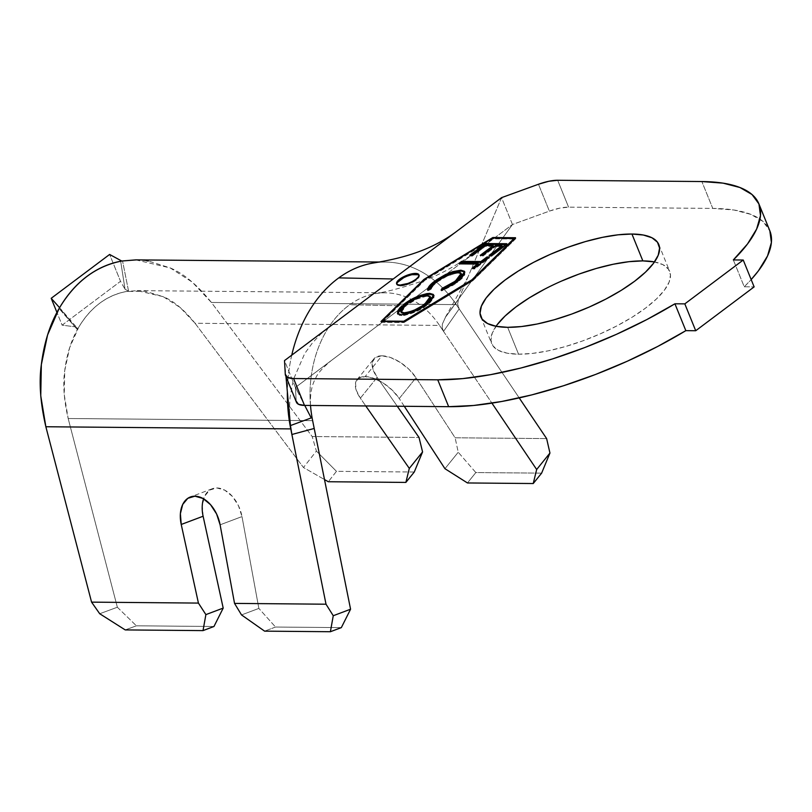 <?xml version="1.0" encoding="UTF-8"?>
<svg xmlns="http://www.w3.org/2000/svg" width="812" height="812" viewBox="0 0 812 812"><rect width="100%" height="100%" fill="white"/><g stroke="black" fill="none" stroke-linecap="round" stroke-linejoin="round"><path stroke-width="0.61" stroke-dasharray="4.06 3.04" d="M397.636 282.261L396.875 284.17A12.007 3.979 -22.1 0 0 396.966 284.606A12.007 3.979 -22.1 0 0 400.326 285.925L399.981 285.083L400.326 285.925A12.007 3.979 -22.1 0 0 413.176 282.079A12.007 3.979 -22.1 0 0 419.215 275.572A12.007 3.979 -22.1 0 0 418.972 275.187M365.136 376.606A28.816 14.23 38.9 0 1 399.24 398.53L416.028 377.732A28.816 14.23 -141.1 0 0 381.924 355.808L365.136 376.606L358.711 378.209L355.534 382.888L356.113 389.922L360.366 398.184L365.776 405.949L360.366 398.184L377.144 377.387L372.901 369.125L372.322 362.091L375.489 357.412L381.924 355.808L390.602 357.544L400.164 362.335L409.106 369.44L416.028 377.732L455.136 437.79L458.232 452.243L475.832 472.564L467.448 482.957L475.832 472.564L541.624 473.142L475.832 472.564L458.232 452.243L455.136 437.79L546.628 438.592L455.136 437.79L416.028 377.732L399.24 398.53L392.318 390.237L383.376 383.132L373.814 378.341L365.136 376.606L381.924 355.808A28.816 14.23 -141.1 0 0 373.804 358.934A28.816 14.23 -141.1 0 0 377.144 377.387L397.251 406.223L377.144 377.387L360.366 398.184A28.816 14.23 38.9 0 1 357.016 379.732A28.816 14.23 38.9 0 1 365.136 376.606M496.02 326.282A96.049 31.851 -22.1 0 0 491.717 343.679A96.049 31.851 -22.1 0 0 518.563 354.194L507.662 327.327L518.563 354.194L532.408 353.413L548.1 350.865L565.05 346.653L582.6 340.938L600.078 333.935L616.816 325.927L632.162 317.208L645.53 308.113L656.411 298.999L664.378 290.219L669.129 282.099L670.489 274.963L668.388 269.066L662.927 264.661L654.299 261.9M310.448 404.853A100.85 74.42 -89.5 0 1 349.678 304.754L404.143 305.84L442.093 277.349L399.839 309.078L404.143 305.84L349.678 304.754A100.85 74.42 -89.5 0 1 375.672 293.579A100.85 74.42 -89.5 0 1 439.525 325.419L443.535 331.377L442.225 327.875L442.337 324.12L445.544 317.086L458.516 299.395L457.623 304.175L459.186 308.885L443.535 331.377L442.225 327.875L442.337 324.12L445.544 317.086L512.473 224.508L549.379 211.12L538.468 184.253L549.379 211.12L559.722 208.136L568.583 207.141L712.763 208.41L701.852 181.543L712.763 208.41L733.987 210.014L750.877 214.378L762.935 221.392L769.847 230.831M468.25 276.395L445.159 317.644L458.516 299.395L501.562 197.651L512.473 224.508L549.379 211.12A28.816 9.551 -22.1 0 1 568.583 207.141L712.763 208.41A204.106 67.69 -22.1 0 1 769.817 230.76M312.64 420.667A100.85 74.42 -89.5 0 1 349.678 304.754A100.85 74.42 -89.5 0 1 385.335 292.807A100.85 74.42 -89.5 0 1 439.525 325.419L195.053 323.267C184.233 309.798 173.595 300.927 163.151 296.644L137.076 290.625L126.317 291.518C116.644 293.274 107.742 297.202 99.622 303.312C91.492 309.402 84.519 317.39 78.693 327.277C71.568 339.193 66.919 353.606 64.747 370.516C62.778 384.127 63.915 400.123 68.167 418.515L312.64 420.667L68.167 418.515L117.354 607.234L99.714 613.74L117.354 607.234L68.167 418.515L64.239 394.602L64.747 370.516L69.659 347.637L78.693 327.277L77.333 329.581L59.103 308.519L77.333 329.581L76.937 327.743L75.008 326.81L62.118 325.165L120.531 281.307L109.62 254.45L120.531 281.307L125.028 289.255L128.57 291.122L126.317 291.518L144.83 291.193L163.151 296.644L180.213 307.545L195.053 323.267L303.465 467.509L316.396 451.066L312.173 436.531L211.404 302.46L192.231 282.099L170.175 267.909L148.291 260.997M146.495 260.713L136.457 259.881M59.581 307.697L75.008 326.81L62.118 325.165L56.952 312.437L62.118 325.165L120.531 281.307L125.028 289.255L120.663 261.109L122.531 260.906L120.663 261.109L125.028 289.255L128.57 291.122L122.531 260.906L128.57 291.122L126.317 291.518C106.616 295.365 90.741 307.281 78.693 327.277L77.333 329.581L76.937 327.743L75.008 326.81L59.357 307.789M213.962 626.488L136.386 625.808L125.231 629.919L136.386 625.808L213.962 626.488M295.416 387.466L284.505 360.599L285.956 376.474L284.505 360.599L295.416 387.466L399.829 309.078L295.416 387.466L304.723 405.411L295.416 387.466L296.197 401.189L295.416 387.466M296.38 402.133L285.286 374.322L296.197 401.189A28.816 9.551 -22.1 0 0 296.431 402.255M557.671 180.274L568.583 207.141L557.671 180.274M744.249 286.798A204.106 67.69 -22.1 0 0 751.171 279.572L744.249 286.798L754.135 286.89L744.249 286.798L733.337 259.931L744.249 286.798M442.093 277.349L512.473 224.508L442.093 277.349M561.336 281.155L544.608 289.163M497.045 324.871L492.295 332.991L490.935 340.126L493.026 346.013L498.497 350.429L507.114 353.19L518.563 354.194A96.049 31.851 -22.1 0 0 621.393 323.48A96.049 31.851 -22.1 0 0 669.697 271.411A96.049 31.851 -22.1 0 0 654.492 261.931M374.332 262.865A131.585 97.095 -89.5 0 1 385.609 262.073A131.585 97.095 -89.5 0 1 456.303 304.622L519.203 397.91L459.186 308.885L457.623 304.175L458.516 299.395L501.562 197.651L512.473 224.508L445.544 317.086M291.752 355.159A131.585 97.095 90.5 0 0 287.367 391.851A131.585 97.095 -89.5 0 1 291.752 355.159M291.884 434.491L290.452 425.569M135.766 259.881L170.175 267.909C183.685 273.532 197.428 285.053 211.404 302.46L456.303 304.622L211.404 302.46L312.173 436.531L419.022 437.465L312.173 436.531L316.396 451.066L303.465 467.509L324.485 479.557L303.465 467.509L195.053 323.267L439.525 325.419L443.535 331.377L459.186 308.885L456.303 304.622A131.585 97.095 90.5 0 0 374.9 262.783M443.535 331.377L491.93 403.148L443.535 331.377M275.542 627.037L264.6 631.147L275.542 627.037L341.334 627.615L275.542 627.037L258.855 608.411L275.542 627.037M203.112 516.239L202.269 505.419L204.594 496.213L209.709 490.072L216.824 487.951L224.822 490.204L232.435 496.457L238.474 505.734L241.996 516.584L258.855 608.411L241.529 614.928L258.855 608.411L241.996 516.584L220.103 524.816L241.996 516.584A28.816 18.706 -110.6 0 0 212.267 488.743A28.816 18.706 -110.6 0 0 203.548 498.781M117.354 607.234L136.386 625.808L117.354 607.234M404.295 406.294L399.24 398.53L404.295 406.294M414.262 472.016L336.462 471.336L328.292 481.739L336.462 471.336L414.262 472.016M316.396 451.066L336.462 471.336L316.396 451.066M444.946 468.697L458.232 452.243L444.946 468.697M59.195 307.261L58.647 306.642M77.444 328.606L76.937 327.743M472.574 279.825L472.909 280.658L515.874 238.566L515.539 237.723L515.874 238.566L514.686 238.555L515.874 238.566L472.909 280.658L472.574 279.825M403.676 321.694L404.021 322.537L472.909 280.658L404.021 322.537L403.676 321.694M380.99 321.491L381.335 322.334L404.021 322.537L381.335 322.334L380.99 321.491M424.148 279.866L382.29 321.4L424.148 279.866M382.178 321.511L381.335 322.334L382.178 321.511M493.036 237.997L424.3 280.231L493.036 237.997M514.544 238.545L493.188 238.363L514.544 238.545M404.122 322.059L382.472 321.877L424.96 280.241L493.087 238.829L514.737 239.022L472.249 280.658L404.122 322.059L472.249 280.658L514.737 239.022L493.087 238.829L424.96 280.241L382.472 321.877L404.122 322.059M424.625 279.399L424.96 280.241L424.625 279.399M492.742 237.997L493.087 238.829L492.742 237.997M396.875 284.17L397.819 285.448L400.326 285.925L404.021 285.509L412.608 282.393L418.556 277.927L419.317 276.019L418.373 274.73M412.171 274.679L403.584 277.795M433.801 295.477L427.376 304.906L427.041 304.064L427.376 304.906C419.54 310.884 410.963 314.457 401.656 315.645L401.321 314.802L401.656 315.645L397.677 313.665M397.647 313.402L399.433 315.371L404.569 315.411L415.145 312.031L421.804 308.621L429.67 303.049L433.912 297.862L433.628 295.274L431.273 294.299M422.961 295.466L422.189 295.71M398.428 310.976L397.971 311.889M405.421 313.615L403.32 313.594M401.412 312.793L401.341 310.62L405.239 306.114L416.657 299.131L426.341 296.248L429.243 296.431L430.695 298.024M430.431 299.222L429.294 301.029M428.472 301.983L426.929 303.465M417.926 309.382L415.176 310.712M430.248 296.644L430.583 297.486L427.447 296.207L427.102 295.365L427.447 296.207C420.007 297.192 413.146 300.054 406.873 304.815L406.538 303.972L406.873 304.815L401.158 312.387M457.44 281.236L457.785 282.079L441.464 290.919L441.119 290.077L441.464 290.919L442.093 289.722L441.464 290.919L443.322 290.219L453.583 284.971L457.785 282.079L457.44 281.236M461.51 274.253L458.404 273.015L458.069 272.172L458.404 273.015C450.711 274.05 443.677 277.034 437.303 281.967L436.957 281.135L437.303 281.967C433.608 284.697 431.608 287.103 431.304 289.194L430.969 288.351L431.304 289.194L427.873 290.797L427.995 289.742M464.779 272.132L457.785 282.079L462.17 278.333L464.748 274.852L464.758 272.121L462.414 271.106M445.859 275.38L441.901 277.46M432.177 284.322L428.33 288.879L427.873 290.797L431.304 289.194L433.029 285.824L437.303 281.967L447.28 276.06L455.999 273.208L459.531 273.086L461.47 274.151M448.691 286.413L446.854 287.346M488.063 257.83L489.504 257.84L489.169 256.998L489.504 257.84L474.715 268.945L474.381 268.102L474.715 268.945L472.513 268.924L472.178 268.082L472.513 268.924L473.619 268.102L472.513 268.924L474.715 268.945L489.504 257.84L488.063 257.83M478.593 264.367L459.308 264.194L458.963 263.352L459.308 264.194L460.404 263.372L459.308 264.194L478.593 264.367M505.764 244.544L507.206 244.554L506.861 243.712L507.206 244.554L491.625 256.257L491.28 255.415L491.625 256.257L489.413 256.237L489.078 255.394L489.413 256.237L490.519 255.404L489.413 256.237L491.625 256.257L507.206 244.554L505.764 244.544M502.354 246.523L495.746 246.462L495.401 245.62L495.746 246.462L482.805 256.176L482.46 255.333L482.805 256.176L480.602 256.156L480.257 255.313L480.602 256.156L481.699 255.333L480.602 256.156L482.805 256.176L495.746 246.462L502.354 246.523M493.544 246.442L485.282 246.371L484.937 245.528L485.282 246.371L472.34 256.084L471.995 255.242L472.34 256.084L470.138 256.064L469.793 255.222L470.138 256.064L471.234 255.242L470.138 256.064L472.34 256.084L485.282 246.371L493.544 246.442M396.966 284.606L396.632 283.774M480.805 316.812L491.717 343.679M658.796 244.544L669.697 271.411M476.096 251.821C455.522 266.356 437.282 276.181 421.398 281.297C403.615 287.407 388.156 291.538 375.022 293.69M310.509 405.675C310.022 394.043 311.737 384.929 315.665 378.311C317.096 374.058 322.273 368.161 331.184 360.609M297.202 390.907L293.802 383.477M289.975 420.332L289.458 408.7L290.016 397.718L293.284 379.783L304.744 353.484L312.478 342.847L320.638 334.219L329.215 327.033M385.609 262.073L379.407 262.022M137.076 290.625L385.335 292.807M357.016 379.732L373.804 358.934M212.267 488.743L190.384 496.985M59.215 307.271L77.028 327.835M419.215 275.572L418.88 274.74M433.689 295.05L434.024 295.893M397.464 313.3L397.809 314.132M464.667 271.705L465.012 272.538"/><path stroke-width="1.22" d="M418.972 275.187A12.007 3.979 -22.1 0 0 415.866 274.263L415.521 273.421A12.007 3.979 157.9 0 1 418.88 274.74A12.007 3.979 157.9 0 1 412.841 281.246A12.007 3.979 157.9 0 1 399.981 285.083L407.989 283.429L412.263 281.551L415.856 279.328L418.21 277.085L418.972 275.177L418.028 273.888L411.826 273.837L403.239 276.953L397.291 281.419L396.53 283.327L397.474 284.616L399.981 285.083A12.007 3.979 157.9 0 1 396.632 283.774A12.007 3.979 157.9 0 1 402.671 277.257A12.007 3.979 157.9 0 1 415.521 273.421L415.866 274.263A12.007 3.979 -22.1 0 0 403.584 277.795A12.007 3.979 -22.1 0 0 396.875 284.159M654.299 261.9L642.85 260.896L631.939 234.029A96.049 31.851 157.9 0 1 658.796 244.544A96.049 31.851 157.9 0 1 610.482 296.613A96.049 31.851 157.9 0 1 507.662 327.327L521.497 326.546L537.199 323.998L554.139 319.786L571.699 314.071L589.167 307.068L605.904 299.06L621.251 290.341L634.619 281.246L645.499 272.132L653.467 263.352L658.217 255.232L659.577 248.096L657.476 242.209L652.016 237.794L643.388 235.033L631.939 234.029L618.105 234.81L602.402 237.358L585.462 241.57L567.903 247.284L550.424 254.288L533.697 262.296L518.35 271.015L504.983 280.11L494.102 289.224L486.134 298.004L481.384 306.124L480.024 313.259L482.125 319.146L487.586 323.562L496.203 326.322L507.662 327.327A96.049 31.851 157.9 0 1 480.805 316.812A96.049 31.851 157.9 0 1 529.119 264.742A96.049 31.851 157.9 0 1 631.939 234.029L642.85 260.896A96.049 31.851 -22.1 0 0 496.02 326.282M311.219 417.926L304.723 405.411L311.219 417.926L290.452 425.569L311.219 417.926M291.873 434.43L326.018 604.209L333.255 615.729L330.393 631.726L341.334 627.615L350.571 609.213L314.214 428.462L291.884 434.491L290.757 428.898L45.858 426.747L91.573 602.139L45.858 426.747C40.356 402.975 38.844 382.269 41.341 364.639C44.071 342.735 49.999 324.029 59.103 308.519L47.573 334.98L41.341 364.639L40.752 395.82L45.858 426.747L290.757 428.898A131.585 97.095 -89.5 0 1 287.367 391.851A131.585 97.095 90.5 0 0 290.757 428.898L326.018 604.209L333.255 615.729L350.571 609.213L314.214 428.462L291.884 434.491L290.452 425.569L285.956 376.474L290.452 425.569M403.777 321.227L382.137 321.034L424.625 279.399L492.742 237.997L514.392 238.18L471.904 279.815L403.919 321.552L382.137 321.034L424.625 279.399L492.742 237.997L514.585 238.657L471.904 279.815L403.777 321.227M480.887 261.545L461.602 261.373L458.963 263.352L478.248 263.524L472.178 268.082L474.381 268.102L489.169 256.998L486.967 256.978L480.887 261.545L481.232 262.377L487.301 257.82L486.967 256.978L480.887 261.545L461.602 261.373L458.963 263.352L478.248 263.524L472.178 268.082L474.381 268.102L489.169 256.998L486.967 256.978L488.063 257.83L481.232 262.377L480.887 261.545M397.667 313.645L404.569 304.865L404.234 304.033L397.464 313.3L401.321 314.802C410.628 313.625 419.195 310.042 427.041 304.064L433.689 295.05L429.731 293.386L426.838 293.619L419.905 295.548L409.766 300.349L399.971 307.718L397.606 311.108L397.748 313.757L401.321 314.802L407.624 313.828L421.458 307.778L429.335 302.216L433.567 297.019L433.293 294.431L429.731 293.386L430.076 294.228L433.801 295.477M457.44 281.236L461.835 277.491L464.403 274.02L464.423 271.279L460.851 270.193L452.781 271.634L445.514 274.537L436.683 279.714L429.497 285.834L427.528 289.955L430.969 288.351L434.562 283.083L441.515 278.059L452.852 273.005L460.089 272.477L461.135 273.319L460.952 275.288L458.404 278.546L452.477 283.144L441.982 288.453L441.119 290.077L442.987 289.377L450.883 285.55L457.44 281.236L464.667 271.705L460.851 270.193L449.757 272.7L434.816 281.064C430.147 284.474 427.721 287.428 427.528 289.955L430.969 288.351C431.273 286.26 433.263 283.855 436.957 281.135C443.332 276.192 450.366 273.208 458.069 272.172L461.175 273.411L455.309 281.165L441.982 288.453L441.119 290.077L457.44 281.236M485.373 243.529L469.793 255.222L471.995 255.242L484.937 245.528L493.199 245.6L480.257 255.313L482.46 255.333L495.401 245.62L502.019 245.681L489.078 255.394L491.28 255.415L506.861 243.712L485.373 243.529L485.718 244.371L505.764 244.544L485.718 244.371L485.373 243.529L469.793 255.222L471.995 255.242L484.937 245.528L493.199 245.6L480.257 255.313L482.46 255.333L495.401 245.62L502.019 245.681L489.078 255.394L491.28 255.415L506.861 243.712L485.373 243.529M91.573 602.139L99.714 613.74L91.573 602.139L198.422 603.083L205.883 614.613L203.02 630.609L125.231 629.919L99.714 613.74L125.231 629.919L203.02 630.609L213.962 626.488L223.198 608.097L203.112 516.239L223.198 608.097L205.883 614.613L198.422 603.083L91.573 602.139M148.291 260.997L146.495 260.713M136.457 259.881L121.648 261.028M467.448 482.957L533.24 483.536L541.624 473.142L549.947 453.045L546.628 438.592L519.203 397.91L546.628 438.592L549.947 453.045L536.661 469.509L549.947 453.045L541.624 473.142L533.24 483.536L467.448 482.957L444.946 468.697L404.295 406.294L444.946 468.697L467.448 482.957M285.519 375.388A28.816 9.551 157.9 0 0 293.579 378.544L304.49 405.411L448.66 406.68L473.629 405.482L501.623 401.504L531.86 394.876L563.477 385.761L595.592 374.444L627.27 361.228L657.639 346.491L685.836 330.657L695.722 330.738L754.135 286.89L695.722 330.738L685.836 330.657L674.924 303.789A204.106 67.69 157.9 0 1 437.749 379.813L448.66 406.68A204.106 67.69 -22.1 0 0 685.836 330.657L674.924 303.789L684.82 303.871L743.234 260.023L733.337 259.931L743.234 260.023L754.135 286.89L743.234 260.023L684.82 303.871L695.722 330.738L684.82 303.871L674.924 303.789L646.738 319.623L616.369 334.361L584.681 347.577L552.566 358.904L520.949 368.009L490.712 374.637L462.718 378.615L437.749 379.813L448.66 406.68L304.49 405.411L293.579 378.544L437.749 379.813L293.579 378.544L287.549 377.418L285.286 374.322L284.505 360.599L285.286 374.322A28.816 9.551 157.9 0 0 285.519 375.388L296.431 402.255A28.816 9.551 -22.1 0 0 304.49 405.411L298.461 404.285L296.197 401.189M538.468 184.253L501.562 197.651L538.468 184.253L548.821 181.269L557.671 180.274L701.852 181.543L557.671 180.274A28.816 9.551 157.9 0 0 538.468 184.253M769.847 230.831L771.4 242.453L767.553 255.912L758.418 270.832L751.171 279.572A204.106 67.69 -22.1 0 0 769.817 230.76L758.905 203.893A204.106 67.69 157.9 0 1 733.337 259.931L747.507 243.976L756.642 229.045L760.489 215.586L758.936 203.964L752.034 194.525L739.965 187.521L723.076 183.147L701.852 181.543A204.106 67.69 157.9 0 1 758.905 203.893M654.492 261.931A96.049 31.851 -22.1 0 0 642.85 260.896L629.016 261.677L613.314 264.225L596.363 268.437L578.814 274.151L561.336 281.155M544.608 289.163L529.262 297.882L515.894 306.977L505.013 316.081L497.045 324.871M284.505 360.599L501.562 197.651L393.231 278.973L338.756 277.887A131.585 97.095 90.5 0 0 291.752 355.159A131.585 97.095 -89.5 0 1 338.756 277.887L393.231 278.973L284.505 360.599M492.843 237.52L423.955 279.399L380.99 321.491L403.676 321.694L472.574 279.825L515.539 237.723L492.843 237.52L515.539 237.723L472.574 279.825L403.676 321.694L380.99 321.491L423.955 279.399L492.843 237.52M312.64 420.667L314.214 428.462L312.64 420.667A100.85 74.42 -89.5 0 1 310.59 406.507M374.332 262.865A131.585 97.095 90.5 0 0 338.756 277.887A131.585 97.095 -89.5 0 1 374.332 262.865M491.93 403.148L536.661 469.509L533.24 483.536L536.661 469.509L491.93 403.148M86.894 276.425C76.298 284.383 67.193 294.807 59.581 307.697L51.207 298.298L56.952 312.437L51.207 298.298L59.581 307.697C75.313 281.612 96.029 266.062 121.729 261.038C109.102 263.332 97.501 268.467 86.894 276.425M379.407 262.022L135.766 259.881L121.678 261.017M326.018 604.209L234.536 603.397L220.103 524.816L216.591 513.966L210.552 504.688L202.939 498.436L194.941 496.193L187.826 498.304L182.71 504.445L180.386 513.651L181.228 524.471L198.422 603.083L181.228 524.471L203.112 516.239L181.228 524.471A28.816 18.706 69.4 0 1 190.384 496.985A28.816 18.706 69.4 0 1 220.103 524.816L234.536 603.397L326.018 604.209M264.6 631.147L241.529 614.928L234.536 603.397L241.529 614.928L264.6 631.147L330.393 631.726L264.6 631.147M365.776 405.949L409.299 468.392L405.868 482.419L328.292 481.739L324.485 479.557L328.292 481.739L405.868 482.419L414.262 472.016L422.575 451.929L419.022 437.465L397.251 406.223L419.022 437.465L422.575 451.929L414.262 472.016L405.868 482.419L409.299 468.392L422.575 451.929L409.299 468.392L365.776 405.949M205.883 614.613L223.198 608.097L213.962 626.488L203.02 630.609L205.883 614.613M203.548 498.781A28.816 18.706 -110.6 0 0 203.112 516.239M333.255 615.729L330.393 631.726L341.334 627.615L350.571 609.213L333.255 615.729M109.62 254.45L51.207 298.298L109.62 254.45L121.729 261.038L109.62 254.45M418.373 274.73L412.171 274.679M403.584 277.795L397.636 282.261M429.731 293.386C420.504 294.583 412.009 298.136 404.234 304.033L404.569 304.865C412.344 298.968 420.849 295.426 430.076 294.228L429.731 293.386M432.309 294.512L428.706 294.279L422.961 295.466M422.189 295.71L407.188 303.018L402.255 306.723L398.428 310.976M397.971 311.889L397.647 313.422M426.929 303.465L425.062 304.967L424.717 304.135C418.373 308.936 411.451 311.828 403.96 312.823L404.305 313.655L401.412 312.793M400.813 311.544L406.538 303.972C412.811 299.212 419.662 296.35 427.102 295.365L430.248 296.644L424.717 304.135L425.062 304.967C418.708 309.778 411.796 312.671 404.305 313.655L403.96 312.823L400.813 311.544L401.158 312.387L404.305 313.655L403.32 313.594M430.33 297.06L430.36 299.384M429.548 300.704L428.472 301.983M430.248 296.644L430.583 297.486L425.062 304.967L417.926 309.382M415.257 310.671L405.421 313.615M403.96 312.823L401.067 311.95L400.996 309.778L403.473 306.56L408.649 302.48L416.323 298.288L422.047 296.167L427.102 295.365L429.995 296.228L430.086 298.38L428.959 300.186L422.575 305.637L414.841 309.88L409.065 312.011L403.96 312.823M446.854 287.346L442.093 289.722L441.982 288.453L442.327 289.285L455.644 282.008L455.309 281.165L455.644 282.008L461.51 274.253L461.175 273.411M427.995 289.742L435.151 281.906L434.816 281.064L435.151 281.906L450.102 273.542L449.757 272.7L450.102 273.542L461.196 271.035L460.851 270.193L461.196 271.035L464.779 272.132L462.414 271.106L458.81 271.178L453.116 272.477L445.859 275.38M464.758 272.121L463.439 271.309M442.408 277.176L432.116 284.373M461.47 274.151L461.297 276.131L458.75 279.389L448.691 286.413M473.619 268.102L478.593 264.367L478.248 263.524L478.593 264.367L473.619 268.102M460.404 263.372L461.947 262.215L461.602 261.373L461.947 262.215L481.232 262.377L461.947 262.215L460.404 263.372M490.519 255.404L502.354 246.523L502.019 245.681L502.354 246.523L490.519 255.404M481.699 255.333L493.544 246.442L493.199 245.6L493.544 246.442L481.699 255.333M471.234 255.242L485.718 244.371L471.234 255.242M396.966 284.606L396.632 283.774M374.078 262.905C397.322 258.998 428.604 252.319 456.283 231.633M419.215 275.572L418.88 274.74M433.689 295.05L434.024 295.893M397.464 313.3L397.809 314.132"/></g></svg>
